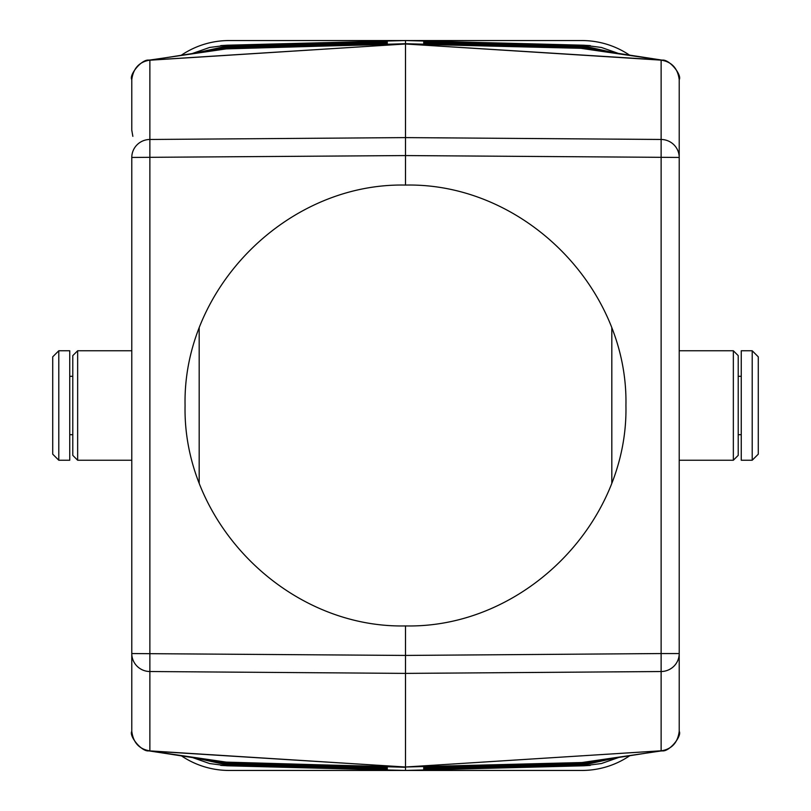 <?xml version="1.0" encoding="UTF-8"?>
<svg xmlns="http://www.w3.org/2000/svg" width="811" height="811" viewBox="0 0 811 811"><rect width="100%" height="100%" fill="white"/><g stroke="black" fill="none" stroke-linecap="round" stroke-linejoin="round"><path stroke-width="1.22" d="M424.315 767.409L423.737 768.058L423.737 767.419L582.927 763.242L603.08 759.958L581.588 763.293L580.97 762.685L581.923 762.533L405.5 767.013L581.923 762.533M386.685 767.409L387.263 768.058L387.263 767.419L228.073 763.242L207.92 759.958L229.412 763.293L230.03 762.685L221.109 761.965L405.5 767.287L405.5 770.45L584.123 765.777L582.896 765.807L582.856 764.185M218.412 761.57L149.65 750.996L405.5 767.003L229.077 762.533M131.787 130.581L131.787 79.64C133.257 68.296 139.289 61.798 149.873 60.136L405.5 43.997L405.5 185.07C287.672 182.597 182.597 287.672 185.07 405.5C182.597 523.328 287.672 628.403 405.5 625.93L405.5 767.003L662.719 750.692L405.5 767.003L151.089 750.966M582.835 763.252L582.845 763.891L423.737 768.058L423.737 769.335L424.315 768.686M592.588 761.57L659.911 750.966M662.719 60.308L661.127 60.136L661.127 139.472A18.247 17.974 0 0 1 679.212 157.446L679.212 731.36C677.743 742.704 671.711 749.202 661.127 750.864L661.127 671.528A18.247 17.974 -0 0 0 679.212 653.554L661.127 653.554L661.127 139.472L405.5 137.606L149.873 139.472L149.873 671.528A18.247 17.974 180 0 1 131.787 653.554L131.787 731.36C133.257 742.704 139.289 749.202 149.873 750.864L149.873 671.528L405.5 673.394L661.127 671.528L661.127 653.554L405.5 655.43L131.787 653.554L131.787 157.446L405.5 155.57L679.212 157.446L679.212 79.64C677.743 68.296 671.711 61.798 661.127 60.136L405.5 43.997L580.97 48.315L405.5 43.713L221.109 49.035L230.03 48.315L229.412 47.707L387.263 43.581L228.073 47.758L207.92 51.042L229.412 47.707M386.685 768.047L387.263 768.696L387.263 769.335L386.685 768.686M192.653 757.606L209.603 763.536L226.867 765.777L405.5 770.45M220.744 765.391L228.104 765.807L228.144 764.185M592.588 49.43L661.35 60.004L405.5 43.997L229.077 48.467M661.127 60.136L659.911 60.034M228.165 763.252L228.155 763.891L387.263 768.058L387.263 768.696L228.134 764.53L228.114 765.168L387.263 769.335L387.263 769.974L386.685 769.325M386.685 43.591L387.263 42.942L387.263 41.026L386.685 41.675M386.685 42.953L387.263 42.304L228.134 46.47L228.114 45.832L387.263 41.665L386.685 42.314M424.315 768.047L423.737 768.696L582.866 764.53L582.886 765.168L423.737 769.335L423.737 769.974L424.315 769.325M131.787 653.554L131.787 680.419M131.787 157.446A18.247 17.974 180 0 1 149.873 139.472L149.873 60.136L148.281 60.308L405.5 43.997L405.5 40.55L226.877 45.223L387.263 41.026M149.873 60.136L148.281 60.308M218.412 49.43L151.089 60.034M405.5 185.07C523.328 182.597 628.403 287.672 625.93 405.5C628.403 523.328 523.328 628.403 405.5 625.93M580.95 48.325L661.127 60.044M228.165 47.748L228.155 47.109L387.263 42.942L387.263 43.581M220.744 45.609L226.867 45.234L209.603 47.464L192.653 53.394M230.05 48.325L149.873 60.044M581.923 48.467L589.891 49.035L580.97 48.315L581.588 47.707L423.737 43.581L581.588 47.707M618.347 53.394L601.397 47.464L584.133 45.234L405.5 40.55M590.256 45.609L582.896 45.193L582.856 46.815M424.315 43.591L423.737 42.942L423.737 43.581M582.835 47.748L582.845 47.109L423.737 42.942L423.737 41.026L424.315 41.675M424.315 42.953L423.737 42.304L582.866 46.47L582.886 45.832L423.737 41.665L424.315 42.314M611.818 327.908L611.818 483.092M582.927 47.758L603.08 51.042L582.927 47.758M199.182 327.908L199.182 483.092M230.05 762.675L149.873 750.956M149.873 750.864L148.281 750.692M580.95 762.675L661.127 750.956M618.347 757.606L601.397 763.536L584.133 765.766L590.256 765.391M661.127 750.864L662.719 750.692M423.737 767.419L581.588 763.293M752.202 350.757L741.254 350.757L741.254 460.242L752.202 460.242L758.285 454.16L758.285 356.84L752.202 350.757L752.202 460.242M58.797 460.242L69.746 460.242L69.746 350.757L58.797 350.757L52.715 356.84L52.715 454.16L58.797 460.242L58.797 350.757M72.787 434.696L69.746 434.696M72.787 376.304L69.746 376.304M131.787 350.757L77.653 350.757L72.787 355.623L72.787 455.376L77.653 460.242L131.787 460.242M738.213 376.304L741.254 376.304M738.213 434.696L741.254 434.696M679.212 460.242L733.347 460.242L738.213 455.376L738.213 355.623L733.347 350.757L733.347 460.242M679.212 350.757L733.347 350.757M629.518 755.882A85.155 85.155 0 0 1 581.892 770.45L229.107 770.45A85.155 85.155 0 0 1 181.482 755.882M629.518 55.118A85.155 85.155 0 0 0 581.892 40.55L229.107 40.55A85.155 85.155 0 0 0 181.482 55.118M77.653 350.757L77.653 460.242M202.101 759.055L228.155 763.891L228.134 764.53L199.03 758.589M226.837 764.144L226.867 765.766M228.104 45.193L228.144 46.815M226.837 46.856L226.867 45.234M202.101 51.945L228.155 47.109L228.134 46.47L199.03 52.411M228.104 765.807L387.263 769.974M584.163 46.856L584.133 45.234M582.896 45.193L423.737 41.026M608.899 51.945L582.845 47.109L582.866 46.47L611.97 52.411M229.412 763.293L387.263 767.419M584.163 764.144L584.133 765.766M582.896 765.807L423.737 769.974M608.899 759.055L582.845 763.891L582.866 764.53L611.97 758.589M661.35 60.004L662.1 60.136M148.859 60.136C141.59 58.96 128.807 75.17 131.787 79.64M149.65 60.004L148.9 60.136M132.852 136.349L131.787 130.196M228.114 45.832L196.374 52.827M582.886 45.832L614.626 52.827M662.141 60.136C669.41 58.96 682.193 75.17 679.212 79.64M149.65 750.996L148.9 750.864M148.859 750.864C141.59 752.04 128.807 735.83 131.787 731.36M662.141 750.864C669.41 752.04 682.193 735.83 679.212 731.36M582.886 765.168L614.626 758.173M228.114 765.168L196.374 758.173M661.35 750.996L662.1 750.864"/></g></svg>
